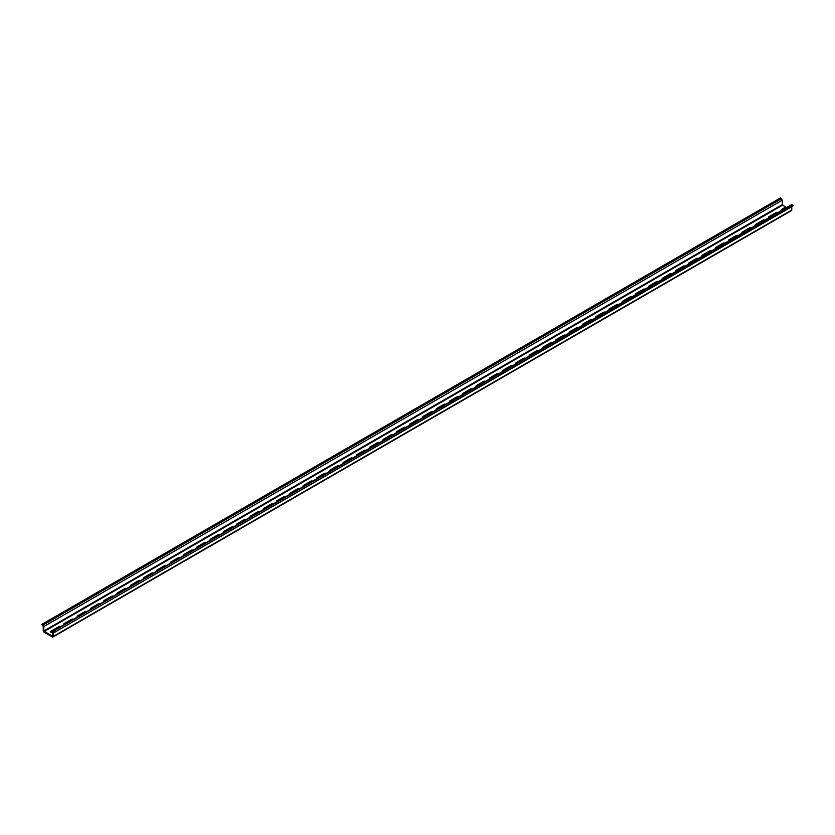 <?xml version="1.0" encoding="UTF-8"?>
<svg xmlns="http://www.w3.org/2000/svg" width="835" height="835" viewBox="0 0 835 835"><rect width="100%" height="100%" fill="white"/><g stroke="black" fill="none" stroke-linecap="round" stroke-linejoin="round"><path stroke-width="1.25" d="M60.151 626.949A1.357 0.783 0 0 0 58.293 626.981L50.987 631.197A1.357 0.783 0 0 0 50.58 631.751A1.357 0.783 0 0 0 50.987 632.304A1.357 0.783 0 0 0 52.647 632.429M59.389 627.388A1.357 0.783 0 0 0 58.293 627.617L50.987 631.834A1.357 0.783 0 0 0 50.705 632.074M782.353 200.16L782.353 204.596L43.785 631.009L43.785 626.574L782.353 200.16L780.328 198.01L41.75 624.423L43.232 626.25L43.232 630.686A1.2 0.689 -120 0 0 44.078 632.158L52.344 636.938A1.2 0.689 -120 0 0 53.2 636.447L53.2 632.011M52.949 636.99L791.528 210.577A1.2 0.689 -120 0 0 791.768 210.034L53.2 636.447M793.25 205.473L54.672 632.304L793.25 205.89L792.071 204.784L791.215 205.274M791.768 206.746L791.768 210.034M782.353 204.596L785.829 207.581L782.176 209.689A1.357 0.783 0 0 0 781.894 209.929M785.829 206.944L782.176 209.053A1.357 0.783 0 0 0 781.769 209.606A1.357 0.783 0 0 0 782.113 210.128M72.676 619.716A1.357 0.783 0 0 0 71.591 619.946L64.274 624.163A1.357 0.783 0 0 0 63.992 624.403M73.449 619.267A1.357 0.783 0 0 0 71.591 619.299L64.274 623.526A1.357 0.783 0 0 0 63.877 624.079A1.357 0.783 0 0 0 64.222 624.601M99.271 604.363A1.357 0.783 0 0 0 98.175 604.592L90.869 608.809A1.357 0.783 0 0 0 90.587 609.049M100.043 603.924A1.357 0.783 0 0 0 98.175 603.955L90.869 608.172A1.357 0.783 0 0 0 90.472 608.725A1.357 0.783 0 0 0 90.806 609.247M125.855 589.009A1.357 0.783 0 0 0 124.77 589.239L117.453 593.466A1.357 0.783 0 0 0 117.171 593.695M126.628 588.571A1.357 0.783 0 0 0 124.77 588.602L117.453 592.819A1.357 0.783 0 0 0 117.057 593.372A1.357 0.783 0 0 0 117.401 593.894M152.45 573.666A1.357 0.783 0 0 0 151.354 573.885L144.037 578.112A1.357 0.783 0 0 0 143.766 578.342M153.212 573.217A1.357 0.783 0 0 0 151.354 573.248L144.037 577.476A1.357 0.783 0 0 0 143.641 578.029A1.357 0.783 0 0 0 143.985 578.551M179.034 558.312A1.357 0.783 0 0 0 177.938 558.542L170.632 562.759A1.357 0.783 0 0 0 170.35 562.999M179.807 557.864A1.357 0.783 0 0 0 177.938 557.895L170.632 562.122A1.357 0.783 0 0 0 170.236 562.675A1.357 0.783 0 0 0 170.58 563.197M205.619 542.959A1.357 0.783 0 0 0 204.533 543.188L197.217 547.405A1.357 0.783 0 0 0 196.945 547.645M206.391 542.52A1.357 0.783 0 0 0 204.533 542.552L197.217 546.768A1.357 0.783 0 0 0 196.82 547.322A1.357 0.783 0 0 0 197.164 547.843M232.213 527.616A1.357 0.783 0 0 0 231.118 527.835L223.811 532.062A1.357 0.783 0 0 0 223.529 532.292M232.986 527.167A1.357 0.783 0 0 0 231.118 527.198L223.811 531.415A1.357 0.783 0 0 0 223.415 531.968A1.357 0.783 0 0 0 223.759 532.49M258.798 512.262A1.357 0.783 0 0 0 257.712 512.481L250.396 516.708A1.357 0.783 0 0 0 250.114 516.938M259.57 511.813A1.357 0.783 0 0 0 257.712 511.845L250.396 516.072A1.357 0.783 0 0 0 249.999 516.625A1.357 0.783 0 0 0 250.343 517.147M285.393 496.908A1.357 0.783 0 0 0 284.297 497.138L276.99 501.355A1.357 0.783 0 0 0 276.709 501.595M286.165 496.46A1.357 0.783 0 0 0 284.297 496.491L276.99 500.718A1.357 0.783 0 0 0 276.583 501.271A1.357 0.783 0 0 0 276.928 501.793M311.977 481.555A1.357 0.783 0 0 0 310.891 481.785L303.575 486.001A1.357 0.783 0 0 0 303.293 486.241M312.749 481.117A1.357 0.783 0 0 0 310.891 481.148L303.575 485.365A1.357 0.783 0 0 0 303.178 485.918A1.357 0.783 0 0 0 303.522 486.44M338.561 466.212A1.357 0.783 0 0 0 337.476 466.431L330.159 470.658A1.357 0.783 0 0 0 329.888 470.888M339.334 465.763A1.357 0.783 0 0 0 337.476 465.794L330.159 470.011A1.357 0.783 0 0 0 329.762 470.564A1.357 0.783 0 0 0 330.107 471.086M365.156 450.858A1.357 0.783 0 0 0 364.06 451.077L356.754 455.305A1.357 0.783 0 0 0 356.472 455.534M365.928 450.409A1.357 0.783 0 0 0 364.06 450.441L356.754 454.668A1.357 0.783 0 0 0 356.357 455.221A1.357 0.783 0 0 0 356.702 455.743M391.74 435.505A1.357 0.783 0 0 0 390.655 435.734L383.338 439.951A1.357 0.783 0 0 0 383.056 440.191M392.513 435.056A1.357 0.783 0 0 0 390.655 435.087L383.338 439.314A1.357 0.783 0 0 0 382.941 439.868A1.357 0.783 0 0 0 383.286 440.389M418.335 420.151A1.357 0.783 0 0 0 417.239 420.381L409.933 424.597A1.357 0.783 0 0 0 409.651 424.838M419.107 419.713A1.357 0.783 0 0 0 417.239 419.744L409.933 423.961A1.357 0.783 0 0 0 409.536 424.514A1.357 0.783 0 0 0 409.87 425.036M444.919 404.808A1.357 0.783 0 0 0 443.834 405.027L436.517 409.254A1.357 0.783 0 0 0 436.235 409.484M445.692 404.359A1.357 0.783 0 0 0 443.834 404.39L436.517 408.607A1.357 0.783 0 0 0 436.12 409.171A1.357 0.783 0 0 0 436.465 409.682M471.514 389.454A1.357 0.783 0 0 0 470.418 389.684L463.112 393.901A1.357 0.783 0 0 0 462.83 394.13M472.276 389.006A1.357 0.783 0 0 0 470.418 389.037L463.112 393.264A1.357 0.783 0 0 0 462.705 393.817A1.357 0.783 0 0 0 463.049 394.339M498.098 374.101A1.357 0.783 0 0 0 497.002 374.33L489.696 378.547A1.357 0.783 0 0 0 489.414 378.787M498.871 373.652A1.357 0.783 0 0 0 497.002 373.683L489.696 377.911A1.357 0.783 0 0 0 489.3 378.464A1.357 0.783 0 0 0 489.644 378.986M524.683 358.747A1.357 0.783 0 0 0 523.597 358.977L516.28 363.194A1.357 0.783 0 0 0 516.009 363.434M525.455 358.309A1.357 0.783 0 0 0 523.597 358.34L516.28 362.557A1.357 0.783 0 0 0 515.884 363.11A1.357 0.783 0 0 0 516.228 363.632M551.277 343.404A1.357 0.783 0 0 0 550.182 343.623L542.875 347.851A1.357 0.783 0 0 0 542.593 348.08M552.05 342.955A1.357 0.783 0 0 0 550.182 342.987L542.875 347.203A1.357 0.783 0 0 0 542.479 347.767A1.357 0.783 0 0 0 542.823 348.279M577.862 328.051A1.357 0.783 0 0 0 576.776 328.28L569.46 332.497A1.357 0.783 0 0 0 569.178 332.727M578.634 327.602A1.357 0.783 0 0 0 576.776 327.633L569.46 331.86A1.357 0.783 0 0 0 569.063 332.413A1.357 0.783 0 0 0 569.407 332.935M604.457 312.697A1.357 0.783 0 0 0 603.361 312.927L596.054 317.143A1.357 0.783 0 0 0 595.772 317.383M605.229 312.248A1.357 0.783 0 0 0 603.361 312.29L596.054 316.507A1.357 0.783 0 0 0 595.658 317.06A1.357 0.783 0 0 0 595.992 317.582M631.041 297.344A1.357 0.783 0 0 0 629.955 297.573L622.639 301.8A1.357 0.783 0 0 0 622.357 302.03M631.813 296.905A1.357 0.783 0 0 0 629.955 296.936L622.639 301.153A1.357 0.783 0 0 0 622.242 301.706A1.357 0.783 0 0 0 622.586 302.228M657.636 282A1.357 0.783 0 0 0 656.54 282.22L649.223 286.447A1.357 0.783 0 0 0 648.952 286.676M658.397 281.552A1.357 0.783 0 0 0 656.54 281.583L649.223 285.8A1.357 0.783 0 0 0 648.826 286.363A1.357 0.783 0 0 0 649.171 286.885M684.22 266.647A1.357 0.783 0 0 0 683.124 266.876L675.818 271.093A1.357 0.783 0 0 0 675.536 271.333M684.992 266.198A1.357 0.783 0 0 0 683.124 266.229L675.818 270.457A1.357 0.783 0 0 0 675.421 271.01A1.357 0.783 0 0 0 675.765 271.532M710.804 251.293A1.357 0.783 0 0 0 709.719 251.523L702.402 255.74A1.357 0.783 0 0 0 702.131 255.98M711.577 250.855A1.357 0.783 0 0 0 709.719 250.886L702.402 255.103A1.357 0.783 0 0 0 702.005 255.656A1.357 0.783 0 0 0 702.35 256.178M737.399 235.94A1.357 0.783 0 0 0 736.303 236.169L728.997 240.396A1.357 0.783 0 0 0 728.715 240.626M738.171 235.501A1.357 0.783 0 0 0 736.303 235.533L728.997 239.749A1.357 0.783 0 0 0 728.6 240.303A1.357 0.783 0 0 0 728.934 240.824M763.983 220.597A1.357 0.783 0 0 0 762.898 220.816L755.581 225.043A1.357 0.783 0 0 0 755.299 225.273M764.756 220.148A1.357 0.783 0 0 0 762.898 220.179L755.581 224.406A1.357 0.783 0 0 0 755.184 224.959A1.357 0.783 0 0 0 755.529 225.481M777.281 212.915A1.357 0.783 0 0 0 776.185 213.144L768.878 217.361A1.357 0.783 0 0 0 768.597 217.601M778.053 212.476A1.357 0.783 0 0 0 776.185 212.507L768.878 216.724A1.357 0.783 0 0 0 768.482 217.277A1.357 0.783 0 0 0 768.826 217.799M750.696 228.268A1.357 0.783 0 0 0 749.6 228.498L742.284 232.714A1.357 0.783 0 0 0 742.012 232.955M751.458 227.819A1.357 0.783 0 0 0 749.6 227.851L742.284 232.078A1.357 0.783 0 0 0 741.887 232.631A1.357 0.783 0 0 0 742.231 233.153M724.102 243.622A1.357 0.783 0 0 0 723.016 243.841L715.699 248.068A1.357 0.783 0 0 0 715.418 248.298M724.874 243.173A1.357 0.783 0 0 0 723.016 243.204L715.699 247.431A1.357 0.783 0 0 0 715.303 247.985A1.357 0.783 0 0 0 715.647 248.506M697.517 258.975A1.357 0.783 0 0 0 696.421 259.194L689.115 263.422A1.357 0.783 0 0 0 688.833 263.651M698.29 258.526A1.357 0.783 0 0 0 696.421 258.558L689.115 262.774A1.357 0.783 0 0 0 688.718 263.328A1.357 0.783 0 0 0 689.052 263.85M670.922 274.318A1.357 0.783 0 0 0 669.837 274.548L662.52 278.765A1.357 0.783 0 0 0 662.239 279.005M671.695 273.88A1.357 0.783 0 0 0 669.837 273.911L662.52 278.128A1.357 0.783 0 0 0 662.124 278.681A1.357 0.783 0 0 0 662.468 279.203M644.338 289.672A1.357 0.783 0 0 0 643.242 289.902L635.936 294.118A1.357 0.783 0 0 0 635.654 294.358M645.111 289.223A1.357 0.783 0 0 0 643.242 289.254L635.936 293.482A1.357 0.783 0 0 0 635.539 294.035A1.357 0.783 0 0 0 635.884 294.557M617.743 305.026A1.357 0.783 0 0 0 616.658 305.245L609.341 309.472A1.357 0.783 0 0 0 609.07 309.702M618.516 304.577A1.357 0.783 0 0 0 616.658 304.608L609.341 308.835A1.357 0.783 0 0 0 608.945 309.388A1.357 0.783 0 0 0 609.289 309.91M591.159 320.379A1.357 0.783 0 0 0 590.063 320.598L582.757 324.825A1.357 0.783 0 0 0 582.475 325.055M591.932 319.93A1.357 0.783 0 0 0 590.063 319.962L582.757 324.178A1.357 0.783 0 0 0 582.36 324.731A1.357 0.783 0 0 0 582.705 325.253M564.575 335.722A1.357 0.783 0 0 0 563.479 335.952L556.173 340.169A1.357 0.783 0 0 0 555.891 340.409M565.337 335.284A1.357 0.783 0 0 0 563.479 335.315L556.173 339.532A1.357 0.783 0 0 0 555.766 340.085A1.357 0.783 0 0 0 556.11 340.607M537.98 351.076A1.357 0.783 0 0 0 536.895 351.305L529.578 355.522A1.357 0.783 0 0 0 529.296 355.762M538.752 350.627A1.357 0.783 0 0 0 536.895 350.658L529.578 354.885A1.357 0.783 0 0 0 529.181 355.439A1.357 0.783 0 0 0 529.526 355.961M511.396 366.429A1.357 0.783 0 0 0 510.3 366.648L502.994 370.876A1.357 0.783 0 0 0 502.712 371.105M512.168 365.98A1.357 0.783 0 0 0 510.3 366.012L502.994 370.239A1.357 0.783 0 0 0 502.597 370.792A1.357 0.783 0 0 0 502.931 371.314M484.801 381.772A1.357 0.783 0 0 0 483.715 382.002L476.399 386.229A1.357 0.783 0 0 0 476.117 386.459M485.573 381.334A1.357 0.783 0 0 0 483.715 381.365L476.399 385.582A1.357 0.783 0 0 0 476.002 386.135A1.357 0.783 0 0 0 476.347 386.657M458.217 397.126A1.357 0.783 0 0 0 457.121 397.356L449.814 401.572A1.357 0.783 0 0 0 449.533 401.812M458.989 396.688A1.357 0.783 0 0 0 457.121 396.719L449.814 400.936A1.357 0.783 0 0 0 449.418 401.489A1.357 0.783 0 0 0 449.762 402.011M431.622 412.48A1.357 0.783 0 0 0 430.536 412.709L423.22 416.926A1.357 0.783 0 0 0 422.948 417.166M432.394 412.031A1.357 0.783 0 0 0 430.536 412.062L423.22 416.289A1.357 0.783 0 0 0 422.823 416.842A1.357 0.783 0 0 0 423.168 417.364M405.038 427.833A1.357 0.783 0 0 0 403.952 428.052L396.635 432.279A1.357 0.783 0 0 0 396.354 432.509M405.81 427.384A1.357 0.783 0 0 0 403.952 427.416L396.635 431.643A1.357 0.783 0 0 0 396.239 432.196A1.357 0.783 0 0 0 396.583 432.718M378.453 443.176A1.357 0.783 0 0 0 377.357 443.406L370.051 447.633A1.357 0.783 0 0 0 369.769 447.863M379.226 442.738A1.357 0.783 0 0 0 377.357 442.769L370.051 446.986A1.357 0.783 0 0 0 369.644 447.539A1.357 0.783 0 0 0 369.988 448.061M351.859 458.53A1.357 0.783 0 0 0 350.773 458.759L343.456 462.976A1.357 0.783 0 0 0 343.175 463.216M352.631 458.091A1.357 0.783 0 0 0 350.773 458.123L343.456 462.339A1.357 0.783 0 0 0 343.06 462.893A1.357 0.783 0 0 0 343.404 463.415M325.274 473.883A1.357 0.783 0 0 0 324.178 474.113L316.872 478.33A1.357 0.783 0 0 0 316.59 478.559M326.047 473.435A1.357 0.783 0 0 0 324.178 473.466L316.872 477.693A1.357 0.783 0 0 0 316.475 478.246A1.357 0.783 0 0 0 316.809 478.768M298.68 489.237A1.357 0.783 0 0 0 297.594 489.456L290.277 493.683A1.357 0.783 0 0 0 290.006 493.913M299.452 488.788A1.357 0.783 0 0 0 297.594 488.819L290.277 493.036A1.357 0.783 0 0 0 289.881 493.6A1.357 0.783 0 0 0 290.225 494.111M272.095 504.58A1.357 0.783 0 0 0 270.999 504.81L263.693 509.037A1.357 0.783 0 0 0 263.411 509.267M272.868 504.142A1.357 0.783 0 0 0 270.999 504.173L263.693 508.39A1.357 0.783 0 0 0 263.296 508.943A1.357 0.783 0 0 0 263.641 509.465M245.511 519.934A1.357 0.783 0 0 0 244.415 520.163L237.098 524.38A1.357 0.783 0 0 0 236.827 524.62M246.273 519.485A1.357 0.783 0 0 0 244.415 519.527L237.098 523.743A1.357 0.783 0 0 0 236.702 524.296A1.357 0.783 0 0 0 237.046 524.818M218.916 535.287A1.357 0.783 0 0 0 217.831 535.517L210.514 539.734A1.357 0.783 0 0 0 210.232 539.963M219.688 534.838A1.357 0.783 0 0 0 217.831 534.87L210.514 539.097A1.357 0.783 0 0 0 210.117 539.65A1.357 0.783 0 0 0 210.462 540.172M192.332 550.641A1.357 0.783 0 0 0 191.236 550.86L183.93 555.087A1.357 0.783 0 0 0 183.648 555.317M193.104 550.192A1.357 0.783 0 0 0 191.236 550.223L183.93 554.44A1.357 0.783 0 0 0 183.533 555.004A1.357 0.783 0 0 0 183.867 555.515M165.737 565.984A1.357 0.783 0 0 0 164.652 566.213L157.335 570.43A1.357 0.783 0 0 0 157.053 570.67M166.509 565.546A1.357 0.783 0 0 0 164.652 565.577L157.335 569.794A1.357 0.783 0 0 0 156.938 570.347A1.357 0.783 0 0 0 157.283 570.869M139.153 581.337A1.357 0.783 0 0 0 138.057 581.567L130.751 585.784A1.357 0.783 0 0 0 130.469 586.024M139.925 580.889A1.357 0.783 0 0 0 138.057 580.92L130.751 585.147A1.357 0.783 0 0 0 130.354 585.7A1.357 0.783 0 0 0 130.698 586.222M112.558 596.691A1.357 0.783 0 0 0 111.472 596.91L104.156 601.137A1.357 0.783 0 0 0 103.884 601.367M113.33 596.242A1.357 0.783 0 0 0 111.472 596.273L104.156 600.501A1.357 0.783 0 0 0 103.759 601.054A1.357 0.783 0 0 0 104.104 601.576M85.974 612.045A1.357 0.783 0 0 0 84.878 612.264L77.571 616.491A1.357 0.783 0 0 0 77.29 616.721M86.746 611.596A1.357 0.783 0 0 0 84.878 611.627L77.571 615.844A1.357 0.783 0 0 0 77.175 616.407A1.357 0.783 0 0 0 77.519 616.919M43.785 631.009L52.553 636.312L52.647 631.688A1.2 0.689 -120 0 1 53.492 631.197L54.672 631.876M54.672 632.304L53.492 631.834M43.785 626.574A1.2 0.689 -120 0 0 42.929 625.102L41.75 624.423M58.293 627.617L58.293 626.981M782.176 209.689L782.176 209.053M64.274 624.163L64.274 623.526M71.591 619.946L71.591 619.299M90.869 608.809L90.869 608.172M98.175 604.592L98.175 603.955M117.453 593.466L117.453 592.819M124.77 589.239L124.77 588.602M144.037 578.112L144.037 577.476M151.354 573.885L151.354 573.248M170.632 562.759L170.632 562.122M177.938 558.542L177.938 557.895M197.217 547.405L197.217 546.768M204.533 543.188L204.533 542.552M223.811 532.062L223.811 531.415M231.118 527.835L231.118 527.198M250.396 516.708L250.396 516.072M257.712 512.481L257.712 511.845M276.99 501.355L276.99 500.718M284.297 497.138L284.297 496.491M303.575 486.001L303.575 485.365M310.891 481.785L310.891 481.148M330.159 470.658L330.159 470.011M337.476 466.431L337.476 465.794M356.754 455.305L356.754 454.668M364.06 451.077L364.06 450.441M383.338 439.951L383.338 439.314M390.655 435.734L390.655 435.087M409.933 424.597L409.933 423.961M417.239 420.381L417.239 419.744M436.517 409.254L436.517 408.607M443.834 405.027L443.834 404.39M463.112 393.901L463.112 393.264M470.418 389.684L470.418 389.037M489.696 378.547L489.696 377.911M497.002 374.33L497.002 373.683M516.28 363.194L516.28 362.557M523.597 358.977L523.597 358.34M542.875 347.851L542.875 347.203M550.182 343.623L550.182 342.987M569.46 332.497L569.46 331.86M576.776 328.28L576.776 327.633M596.054 317.143L596.054 316.507M603.361 312.927L603.361 312.29M622.639 301.8L622.639 301.153M629.955 297.573L629.955 296.936M649.223 286.447L649.223 285.8M656.54 282.22L656.54 281.583M675.818 271.093L675.818 270.457M683.124 266.876L683.124 266.229M702.402 255.74L702.402 255.103M709.719 251.523L709.719 250.886M728.997 240.396L728.997 239.749M736.303 236.169L736.303 235.533M755.581 225.043L755.581 224.406M762.898 220.816L762.898 220.179M768.878 217.361L768.878 216.724M776.185 213.144L776.185 212.507M742.284 232.714L742.284 232.078M749.6 228.498L749.6 227.851M715.699 248.068L715.699 247.431M723.016 243.841L723.016 243.204M689.115 263.422L689.115 262.774M696.421 259.194L696.421 258.558M662.52 278.765L662.52 278.128M669.837 274.548L669.837 273.911M635.936 294.118L635.936 293.482M643.242 289.902L643.242 289.254M609.341 309.472L609.341 308.835M616.658 305.245L616.658 304.608M582.757 324.825L582.757 324.178M590.063 320.598L590.063 319.962M556.173 340.169L556.173 339.532M563.479 335.952L563.479 335.315M529.578 355.522L529.578 354.885M536.895 351.305L536.895 350.658M502.994 370.876L502.994 370.239M510.3 366.648L510.3 366.012M476.399 386.229L476.399 385.582M483.715 382.002L483.715 381.365M449.814 401.572L449.814 400.936M457.121 397.356L457.121 396.719M423.22 416.926L423.22 416.289M430.536 412.709L430.536 412.062M396.635 432.279L396.635 431.643M403.952 428.052L403.952 427.416M370.051 447.633L370.051 446.986M377.357 443.406L377.357 442.769M343.456 462.976L343.456 462.339M350.773 458.759L350.773 458.123M316.872 478.33L316.872 477.693M324.178 474.113L324.178 473.466M290.277 493.683L290.277 493.036M297.594 489.456L297.594 488.819M263.693 509.037L263.693 508.39M270.999 504.81L270.999 504.173M237.098 524.38L237.098 523.743M244.415 520.163L244.415 519.527M210.514 539.734L210.514 539.097M217.831 535.517L217.831 534.87M183.93 555.087L183.93 554.44M191.236 550.86L191.236 550.223M157.335 570.43L157.335 569.794M164.652 566.213L164.652 565.577M130.751 585.784L130.751 585.147M138.057 581.567L138.057 580.92M104.156 601.137L104.156 600.501M111.472 596.91L111.472 596.273M77.571 616.491L77.571 615.844M84.878 612.264L84.878 611.627M782.656 205.107L44.078 631.521M792.071 204.784L53.492 631.197M781.508 198.688L42.929 625.102M50.987 631.834L50.987 631.197M791.465 204.732L52.897 631.135"/></g></svg>
